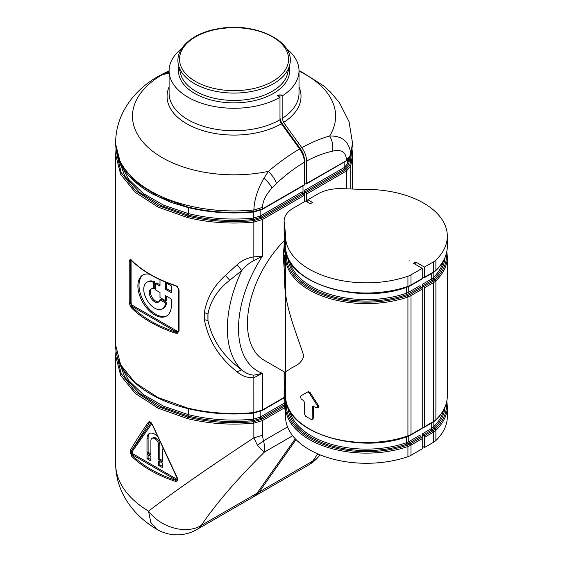 <?xml version="1.0" encoding="UTF-8"?>
<svg xmlns="http://www.w3.org/2000/svg" width="563" height="563" viewBox="0 0 563 563"><rect width="100%" height="100%" fill="white"/><g stroke="black" fill="none" stroke-linecap="round" stroke-linejoin="round"><path stroke-width="0.84" d="M159.822 75.526L164.509 73.457L169.097 72.402M320.044 454.841A39.466 30.874 -144.6 0 1 312.803 461.027L317.757 453.877M286.476 48.622A64.956 37.503 180 0 1 299.009 70.776A64.956 37.503 180 0 1 282.162 95.97L282.162 118.448L283.597 122.438L301.845 147.717C311.339 142.467 320.607 138.554 329.651 135.993C332.459 140.841 333.338 145.923 332.29 151.229C340.861 149.082 345.555 151.651 346.379 158.935L346.379 160.441L350.777 155.522L350.777 154.016A15.785 9.114 180 0 1 346.379 158.935M299.009 71.114A101.558 58.636 180 0 1 329.651 135.993C342.22 135.683 349.264 141.693 350.777 154.016A118.392 68.348 180 0 0 352.445 142.587L350.749 155.74L346.132 160.983L306.363 183.946A1.182 0.683 60 0 1 305.983 183.981L304.998 183.714A1.182 0.683 -120 0 0 304.618 183.749A1.182 0.683 -120 0 0 304.372 184.291L305.252 183.784M277.341 95.675A61.107 35.279 0 0 1 277.263 95.717L279.987 97.293L279.987 94.711L278.594 95.52A1.182 0.683 180 0 1 277.341 95.675L277.341 95.759M253.66 496.65A39.466 22.787 -120 0 0 254.807 496.059A39.466 22.787 -120 0 0 259.24 491.949L296.047 439.59M301.845 147.717C304.921 152.123 306.511 156.563 306.61 161.032L306.61 183.404A1.182 0.683 60 0 1 306.363 183.946M279.987 117.188A7.896 4.56 -120 0 0 282.366 123.839L300.565 149.068A12.625 7.291 -120 0 1 304.372 159.709L304.372 184.692A1.182 0.683 60 0 1 304.133 185.234L262.126 209.485L253.765 211.991C230.921 214.144 208.831 212.617 187.486 207.409L171.201 202.469L152.165 193.862C128.448 180.315 116.281 163.727 115.668 144.093L120.651 163.72L135.183 181.694L158.048 196.501L187.303 206.888C208.725 212.117 230.907 213.651 253.85 211.484L253.85 209.971C254.363 199.344 257.741 188.76 263.977 178.225L268.361 171.377C272.457 175.487 275.152 179.513 276.461 183.461C285.814 174.748 295.118 167.69 304.372 162.292C304.273 157.816 302.69 153.382 299.615 148.984C289.291 154.973 278.875 162.44 268.361 171.377A101.558 58.636 180 0 1 262.647 172.454A101.558 58.636 180 0 1 146.704 146.106A101.558 58.636 180 0 1 162.243 74.724L169.097 73.141M279.987 94.711L282.162 95.97M299.615 148.984L281.416 123.761A4.736 2.738 60 0 1 279.987 119.764L279.987 97.293A64.956 37.503 180 0 1 252.344 106.759A64.956 37.503 180 0 1 169.097 70.776A64.956 37.503 180 0 1 181.638 48.622M302.148 191.941A1.182 0.683 -120 0 1 302.141 191.828L302.148 191.941A1.182 0.683 -120 0 0 302.76 193.123L303.753 193.996A1.182 0.683 60 0 1 304.372 195.291L304.372 201.723M348.736 159.012L347.667 163.643L344.141 167.577L304.372 190.54A1.182 0.683 -120 0 0 304.998 191.828L305.983 192.708A1.182 0.683 60 0 1 306.61 194.003L306.61 201.589M303 185.889L303 193.334M304.372 190.54L304.372 195.291L262.372 219.542L261.753 218.247L253.702 220.647L253.47 219.542C230.964 221.667 209.211 220.168 188.204 215.038L187.655 216.086C208.908 221.28 230.929 222.8 253.702 220.647L253.85 222.082C230.907 224.25 208.725 222.716 187.303 217.487L187.655 216.086L158.217 205.579L135.359 190.583L121.059 172.384L116.562 152.573M159.899 299.783L165.473 303A15.391 8.888 -120 0 1 162.334 308.911A15.391 8.888 -120 0 1 146.943 300.023A15.391 8.888 -120 0 1 146.943 282.253A15.391 8.888 -120 0 1 153.636 282.492L153.636 288.925A7.579 4.377 -120 0 0 150.849 289.023A7.579 4.377 -120 0 0 150.849 297.771A7.579 4.377 -120 0 0 158.428 302.141A7.579 4.377 -120 0 0 159.899 299.783L161.018 299.136L166.592 302.352L165.473 303M153.636 282.492L154.748 281.845L154.748 288.277L153.636 288.925M151.447 288.77A7.579 4.377 -120 0 0 151.968 297.123A7.579 4.377 -120 0 0 158.942 301.747M154.748 281.845A15.391 8.888 -120 0 0 148.062 281.606L146.943 282.253M162.334 308.911L163.453 308.264A15.391 8.888 -120 0 0 166.592 302.352M159.998 279.691L159.998 286.11L155.641 283.597L156.76 282.95L159.998 284.822M143.375 274.779A23.681 13.674 -120 0 0 143.917 301.775A23.681 13.674 -120 0 0 167.021 315.744M166.641 296.321L166.641 300.058L165.522 300.705L159.998 297.517L159.998 292.486L155.641 289.973L155.641 283.597M149.575 274.23A23.681 13.674 -120 0 0 142.798 275.075A23.681 13.674 -120 0 0 142.798 302.415A23.681 13.674 -120 0 0 166.479 316.089A23.681 13.674 -120 0 0 171.384 305.252L171.384 299.059L165.522 295.681L165.522 300.705M171.384 285.913L171.384 292.683L165.522 289.298L165.522 282.535L171.384 285.913M166.641 283.175L166.641 288.657L165.522 289.298M171.384 291.395L166.641 288.657M150.898 459.682L148.111 458.078L148.111 454.855M159.829 461.618L159.829 464.841L158.717 465.488L158.717 460.977L162.623 463.229L162.623 467.74L158.717 465.488M162.623 466.453L159.829 464.841M148.111 458.078L146.992 458.718L146.992 454.207L150.898 456.466L150.898 460.977L146.992 458.718M156.746 435.579A10.732 6.2 -120 0 0 155.029 434.362L154.586 434.101A10.732 6.2 -120 0 0 149.216 433.573A10.732 6.2 -120 0 0 146.992 438.486L146.992 452.919L150.898 455.171L150.898 440.738A5.208 3.005 -120 0 1 151.982 438.352A5.208 3.005 -120 0 1 154.586 438.612L155.029 438.873A5.208 3.005 -120 0 1 158.717 445.249L158.717 459.682L162.623 461.941L162.623 448.894M162.623 460.654L159.829 459.042L158.717 459.682M151.982 438.352L153.094 437.711A5.208 3.005 -120 0 1 155.698 437.972L156.148 438.225A5.208 3.005 -120 0 1 159.829 444.608L159.829 459.042M146.992 452.919L148.111 452.272L150.898 453.884M148.111 452.272L148.111 437.838L146.992 438.486M149.807 433.299A10.732 6.2 -120 0 0 148.111 437.838M130.081 450.808L131.235 451.209L131.334 453.433A2.365 1.365 -120 0 0 132.664 454.953L132.164 455.242A117.597 67.898 180 0 0 175.339 480.169L174.945 481.21C177.387 481.597 178.218 480.577 177.444 478.149L152.313 424.389C150.983 421.954 149.688 421.208 148.421 422.137C141.292 432.307 135.183 441.864 130.081 450.808L131.482 456.114L132.164 455.242L131.334 453.433L132.333 452.976A1.576 0.915 -120 0 0 133.22 453.989A0.788 0.457 -60 0 1 132.664 454.953L175.839 479.88L175.339 480.169L176.965 480.035C177.373 480.267 177.429 479.634 177.12 478.121L152.123 424.347L149.73 422.18L131.369 450.991A0.788 0.619 -144.9 0 1 132.411 451.266L131.369 450.991L151.144 422.855M176.993 480.014A2.365 1.365 -120 0 1 175.839 479.88A0.788 0.457 120 0 0 176.395 478.916A1.576 0.915 -120 0 0 177.282 478.923A0.788 0.64 -132.9 0 1 177.415 479.226M261.753 410.582L262.372 410.005L262.372 373.339L253.843 375.183C249.24 374.712 245.208 372.945 241.752 369.884C223.377 356.52 212.117 340.087 207.972 320.586L207.972 313.985C210.428 300.888 217.677 289.649 229.718 280.261L241.752 270.585L237.093 264.723C241.527 260.585 247.115 257.967 253.85 256.876L262.372 256.207L262.372 219.542L253.85 222.082L253.843 260.641L262.372 256.207A93.134 53.774 -60 0 0 246.58 287.433A93.134 53.774 -60 0 0 262.372 373.339L253.85 377.752C247.115 377.872 241.534 375.887 237.093 371.784C219.246 357.85 208.338 340.467 204.376 319.65L204.376 312.535C206.727 298.299 213.736 285.941 225.397 275.455L237.093 264.723M130.194 259.269L129.216 261.056L129.216 302.303L130.194 306.195L131.144 307.56A118.392 68.348 0 0 0 175.529 333.183L177.232 333.352L179.055 331.072L179.055 289.832L177.232 286.426L175.529 285.497A118.392 68.348 180 0 1 131.144 259.874L130.194 259.269L131.151 259.768L130.222 261.267L130.222 302.507L131.833 306.687A117.597 67.898 0 0 0 175.923 332.142L177.345 332.233L178.675 330.819M253.843 375.183L253.85 412.545C230.907 414.713 208.725 413.179 187.303 407.95L187.655 408.421M237.093 371.784L241.752 369.884A101.023 58.327 -60 0 1 236.101 283.949A101.023 58.327 -60 0 1 241.752 270.585C245.208 266.25 249.24 262.935 253.843 260.641M204.376 319.65L207.972 320.586A101.023 58.327 -60 0 1 207.972 313.985L204.376 312.535M175.529 285.497L175.684 285.849C156.908 279.621 142.108 271.077 131.27 260.197L130.75 259.825M130.194 306.195L131.151 305.561A3.16 1.823 -120 0 0 132.206 306.476L131.144 307.56M175.529 333.183L176.296 331.931L132.206 306.476A0.788 0.457 -60 0 0 132.762 305.505A2.365 1.365 -120 0 1 131.088 302.605L131.088 261.366A0.788 0.457 0 0 0 130.222 261.267L129.216 261.056M177.232 333.352L177.345 332.233A3.16 1.823 -120 0 1 176.296 331.931A0.788 0.457 -60 0 0 176.852 330.96L132.762 305.505M287.552 426.93L263.435 440.857L257.502 445.354L253.85 437.831L262.372 435.29L263.435 440.857C264.814 445.748 265.124 449.506 264.364 452.11C237.199 479.064 216.15 503.512 201.216 525.455C186.374 534.716 160.927 527.805 148.541 511.148L150.785 522.436L156.69 529.192M257.502 445.354C260.613 448.95 262.9 451.202 264.364 452.11L292.683 435.762M116.013 350.453L115.668 355.753L120.651 375.38L135.183 393.354L158.048 408.161L187.303 418.548C208.725 423.777 230.907 425.311 253.85 423.144L253.85 437.831C207.93 468.064 172.827 492.505 148.541 511.148A118.392 68.348 180 0 1 115.668 463.877L115.668 355.767M261.753 209.52L262.372 208.943L262.372 207.43L253.85 209.971A118.392 68.348 0 0 1 115.668 142.587C115.732 113.388 134.846 89.376 158.513 76.188A39.466 22.787 60 0 1 162.243 74.724M295.279 438.795L257.01 493.237L201.216 525.455A39.466 22.787 -120 0 1 196.776 529.565A39.466 39.466 0 0 1 156.669 529.185C134.529 516.32 115.83 493.005 115.668 463.877M196.776 529.565L252.576 497.354A39.466 22.787 -120 0 0 257.01 493.237M284.174 240.732A80.502 46.483 120 0 0 264.124 360.243L284.744 372.15L285.532 373.515L285.532 279.086M305.603 201.012L310.319 203.736A73.028 42.162 180 0 1 312.606 202.476L307.834 199.724L317.828 193.954A31.57 18.227 180 0 1 342.184 188.654L363.649 189.457A80.896 46.708 180 0 1 447.332 236.129A80.896 46.708 180 0 1 435.882 260.092A15.785 9.114 180 0 1 433.489 261.858L424.474 267.066L415.79 262.048A73.028 42.162 180 0 1 413.601 263.364L422.243 268.354L410.997 274.85A15.785 9.114 180 0 1 407.929 276.229A80.896 46.708 180 0 1 389.209 280.951A80.896 46.708 180 0 1 285.532 236.129A80.896 46.708 180 0 1 285.582 234.525L284.195 222.132A31.57 18.227 180 0 1 284.132 220.956A31.57 18.227 180 0 1 293.379 208.071L305.603 201.012M285.265 241.879L285.075 241.928A1.182 0.964 173.6 0 0 284.195 242.892L285.532 256.897A80.896 46.708 0 0 0 326.512 297.524A80.896 46.708 0 0 0 407.929 296.99A1.182 0.493 -109 0 0 407.478 295.624A80.023 46.201 180 0 1 325.738 295.744A80.023 46.201 180 0 1 286.461 254.356L286.278 252.703M285.532 279.192L285.532 256.897A80.896 46.708 0 0 1 285.582 255.292L286.152 254.462M313.267 406.669L312.43 407.155L312.085 419.484L313.267 418.267L313.317 406.345M318.468 407.422L318.482 405.592L310.023 392.432L308.447 391.517L307.609 392.003L309.186 392.918L317.638 406.078L317.638 407.901L316.737 407.886A82.085 47.391 180 0 1 313.633 406.458L312.782 406.416L312.43 407.155M312.085 419.484L311.248 419.435A82.085 47.391 180 0 1 305.667 416.212L304.618 414.241L304.618 402.644L303.591 400.659A82.085 47.391 180 0 1 301.106 398.871L300.431 396.148L308.447 391.517M284.815 237.825L284.132 241.724A31.57 18.227 180 0 0 284.195 242.892L284.132 252.977M285.532 275.237L284.195 254.856L283.196 255.693L284.132 246.122M283.196 255.693L284.772 276.51L285.582 276.018M284.772 372.122L289.649 369.384C292.697 366.26 300.853 365.753 303.809 355.929C295.666 330.58 283.203 303.105 284.772 276.51M420.631 286.947L409.385 293.443A1.182 0.683 60 0 1 408.759 292.148L420.012 285.659A1.182 0.683 -120 0 0 420.631 286.947L421.624 287.827A1.182 0.683 60 0 1 422.243 289.122L422.243 428.028A1.182 0.683 60 0 1 421.997 428.57L410.751 435.065A1.182 0.683 60 0 0 410.997 434.523A15.785 9.114 180 0 1 407.929 435.903A80.896 46.708 180 0 1 326.512 436.431A80.896 46.708 180 0 1 285.532 395.81L285.532 373.515M408.759 436.036L408.759 441.659L420.012 435.164A1.182 0.683 -120 0 0 420.631 436.459L409.385 442.947L410.378 443.827L421.624 437.331A1.182 0.683 60 0 1 422.243 438.626L410.997 445.122A15.785 9.114 180 0 1 407.929 446.501A1.182 0.493 -109 0 0 407.478 445.129A14.905 8.607 0 0 0 410.378 443.827A1.182 0.683 60 0 1 410.997 445.122L410.997 455.291L422.243 448.795L422.243 433.876A1.182 0.683 -120 0 0 422.862 435.164L423.855 436.043L432.87 430.843A1.182 0.683 60 0 1 433.489 432.131L433.489 442.3L424.474 447.508L424.474 437.338A1.182 0.683 -120 0 0 423.855 436.043M409.076 260.753L409.392 260.936A1.576 0.908 0 0 0 409.027 260.775A61.254 35.363 180 0 0 409.076 260.753L409.076 260.796M410.997 274.85L410.997 285.019L422.243 278.523L422.243 268.354M422.243 278.523A1.182 0.683 60 0 1 421.997 279.065L410.751 285.561A1.182 0.683 60 0 0 410.997 285.019A15.785 9.114 180 0 1 407.929 286.391A1.182 0.493 71 0 1 407.711 286.926C357.526 306.019 283.02 281.964 285.532 246.298A80.896 46.708 180 0 0 326.512 286.926A80.896 46.708 180 0 0 407.929 286.391L407.929 276.229M431.258 273.717L431.258 279.164L422.243 284.364L422.243 289.122L410.997 295.61A1.182 0.683 -120 0 0 410.378 294.322L421.624 287.827M410.997 455.291A15.785 9.114 180 0 1 407.929 456.67A80.896 46.708 180 0 1 389.209 461.393A80.896 46.708 180 0 1 285.532 416.571L285.532 406.409A80.896 46.708 180 0 1 285.582 404.797L285.532 406.409A80.896 46.708 180 0 0 326.512 447.029A80.896 46.708 180 0 0 407.929 446.501L407.929 456.67M284.195 402.573A31.57 18.227 180 0 1 284.132 401.398L284.132 391.229A31.57 18.227 180 0 0 284.195 392.404L284.195 402.573L285.532 414.537M435.882 440.533L435.882 430.364A80.896 46.708 180 0 0 447.332 406.409L447.332 416.571A80.896 46.708 180 0 1 435.882 440.533A15.785 9.114 180 0 1 433.489 442.3M422.243 446.22L424.474 447.508M421.624 437.331L420.631 436.459M286.152 403.967A1.182 0.964 3.4 0 1 286.461 403.868L285.582 404.797L284.195 392.404A1.182 0.964 173.6 0 1 285.075 391.44A30.691 17.72 180 0 1 285.047 389.441M406.31 436.909L406.31 442.764A12.625 7.291 180 0 0 408.759 441.659A1.182 0.683 -120 0 0 409.385 442.947A13.505 7.798 180 0 1 406.76 444.13L407.478 445.129A80.023 46.201 0 0 1 325.738 445.256A80.023 46.201 0 0 1 286.461 403.868L286.278 402.214M423.123 277.608L422.243 278.115A1.182 0.683 -120 0 1 422.489 277.573A1.182 0.683 -120 0 1 422.862 277.545L423.855 277.805A1.182 0.683 -120 0 0 424.228 277.777A1.182 0.683 -120 0 0 424.474 277.235L424.474 267.066M307.834 202.3L307.834 199.724M415.79 264.624L415.79 262.048M422.243 284.364A1.182 0.683 -120 0 0 422.862 285.659L423.855 286.539L432.87 281.331A1.182 0.683 60 0 1 433.489 282.626L433.489 421.532A1.182 0.683 60 0 1 433.25 422.074L435.685 420.265A1.182 0.83 46 0 0 435.882 419.766A15.785 9.114 180 0 1 433.489 421.532L424.474 426.74L424.474 287.827A1.182 0.683 -120 0 0 423.855 286.539M424.474 426.74A1.182 0.683 -120 0 1 424.228 427.282A1.182 0.683 -120 0 1 423.855 427.317L422.862 427.05A1.182 0.683 -120 0 0 422.489 427.085A1.182 0.683 -120 0 0 422.243 427.627L423.123 427.12M350.615 156L352.445 144.093M169.097 71.114A101.558 58.636 0 0 0 164.509 73.457M320.058 454.841A39.466 39.466 0 0 1 308.369 465.137A39.466 22.787 -120 0 0 312.803 461.027L259.24 491.949M345.759 161.018L306.61 183.404M278.594 95.52L278.594 96.484M306.61 161.032C315.125 156.43 323.683 153.157 332.29 151.229M299.009 86.991A66.976 38.671 180 0 1 283.597 122.438M352.445 142.587L349.039 121.629L339.447 102.712L330.467 92.05L323.373 85.639L302.345 72.331L299.009 70.769L299.009 93.247A64.956 37.503 180 0 1 282.162 118.448M282.366 123.839L281.739 124.205M299.931 149.434L300.565 149.068M289.206 66.765A55.582 32.091 180 0 1 273.358 93.465A55.582 32.091 180 0 1 249.705 101.565A55.582 32.091 180 0 1 178.907 66.765M289.586 65.16L287.58 73.528A54.034 31.197 180 0 1 249.268 99.172A54.034 31.197 180 0 1 180.533 73.528L178.52 65.16A56.068 32.373 180 0 0 249.838 91.769A56.068 32.373 0 0 0 289.586 65.16C296.504 41.655 255.152 21.549 218.444 28.706C192.616 32.731 174.192 48.84 178.52 65.16M272.605 81.431A54.52 31.472 180 0 1 249.402 89.376A54.52 31.472 180 0 1 187.169 75.231A54.52 31.472 180 0 1 195.509 36.919A54.52 31.472 180 0 1 218.704 28.973A54.52 31.472 180 0 1 280.944 43.119A54.52 31.472 180 0 1 272.605 81.431M349.954 157.485L348.532 164.663L347.667 163.643L347.667 159.962M351.551 152.566L349.912 165.1L348.532 164.663L344.767 168.872L344.141 167.577L344.141 162.13M305.983 192.708L345.759 169.752L344.767 168.872L304.998 191.828M352.093 149.392L352.445 154.691L350.777 166.12L349.912 165.1L345.759 169.752A1.182 0.683 60 0 1 346.379 171.039L346.379 188.809M306.61 194.003L346.379 171.039L350.777 166.12L350.777 188.971M176.852 330.96A2.365 1.365 -120 0 0 178.527 329.995L178.527 288.749A2.365 1.365 -120 0 0 178.527 288.685M131.446 260.373A2.365 1.365 -120 0 0 131.088 261.366M159.829 444.608L158.717 445.249M156.148 438.225L155.029 438.873M155.698 437.972L154.586 438.612M151.799 423.693L132.411 451.266M133.22 453.989L176.395 478.916M132.333 452.976L132.249 451.498M129.216 302.303A0.788 0.457 180 0 0 130.222 302.507A0.788 0.457 180 0 1 131.088 302.605M149.955 422.151L148.421 422.137M284.132 397.443L262.372 410.005L253.85 412.545M303.753 193.996L261.753 218.247L260.76 217.367L253.47 219.542L253.322 212.033M229.718 280.261L225.397 275.455M179.055 331.072L178.696 330.495L179.055 331.072M178.696 289.248A0.788 0.457 0 0 0 178.633 289.424L178.633 289.424A0.788 0.457 0 0 0 179.055 289.832M263.977 178.225C267.763 181.694 270.451 184.917 272.056 187.901L276.461 183.461M262.372 207.43C262.773 201.075 265.996 194.566 272.056 187.901M304.372 184.692L262.372 208.943L253.85 211.484L253.702 211.92L253.85 211.484M302.141 191.828L260.141 216.079L260.76 217.367L302.76 193.123M260.141 210.456L260.141 216.079L253.322 218.113C230.985 220.217 209.401 218.726 188.556 213.637L188.204 215.038L161.201 205.65L139.568 192.412L124.902 176.296L118.279 158.506M187.655 207.36L187.303 206.888L187.655 207.36M120.348 364.374L128.533 380.306L143.305 394.579L163.734 406.282L188.556 414.706C209.401 419.794 230.985 421.279 253.322 419.175L260.141 417.141L260.141 411.518M188.556 408.738L188.204 416.099C209.211 421.23 230.964 422.729 253.47 420.603L253.322 413.094M284.273 403.207L260.141 417.141L261.753 419.308L284.596 406.12M262.372 435.29L262.372 420.603L253.85 423.144L253.47 420.603L260.76 418.429L284.442 404.762M120.348 163.312L128.533 179.245L143.298 193.51L163.734 205.221L188.556 213.637L188.556 207.67M118.279 359.567L124.902 377.365L139.568 393.474L161.201 406.711L188.204 416.099L187.655 417.155C208.908 422.341 230.929 423.862 253.702 421.708L261.753 419.308L262.372 420.603L284.765 407.675M187.303 418.548L187.655 417.155L158.217 406.641L135.352 391.644L121.059 373.445L116.562 353.627M174.945 481.21A118.392 68.348 180 0 1 131.482 456.114M279.987 119.764A64.956 37.503 180 0 1 252.344 129.237A64.956 37.503 180 0 1 169.097 93.247L169.097 70.776L161.067 74.759M281.416 123.761A66.976 38.671 180 0 1 252.914 133.522A66.976 38.671 180 0 1 187.634 124.289A66.976 38.671 180 0 1 169.097 86.991M187.303 217.487L158.048 207.1L135.19 192.293L120.651 174.319L115.668 154.698L115.668 345.154L120.651 364.782L135.183 382.756L158.048 397.562L187.303 407.95M285.047 239.929A30.691 17.72 180 0 0 285.075 241.928L285.532 246.059M406.31 287.397L406.31 293.253A1.182 0.493 71 0 0 406.76 294.625L407.478 295.624A14.905 8.607 0 0 0 410.378 294.322L409.385 293.443A13.505 7.798 180 0 1 406.76 294.625A78.616 45.392 180 0 1 287.89 257.643M422.243 428.028L410.997 434.523L410.997 295.61A15.785 9.114 0 0 1 407.929 296.99L407.929 435.903A1.182 0.493 71 0 1 407.711 436.438L410.751 435.065M310.023 392.432L309.186 392.918M318.482 405.592L317.638 406.078M313.267 418.267L312.43 418.752M408.759 286.532L408.759 292.148A12.625 7.291 180 0 1 406.31 293.253A77.743 44.885 180 0 1 289.396 260.76M284.216 232.47A1.182 0.964 -6.4 0 1 284.195 232.301L285.532 244.265M285.532 244.307L284.132 231.126A31.57 18.227 0 0 0 284.195 232.301L284.195 222.132M285.532 373.389L284.948 372.284M284.195 371.833L284.195 381.805A31.57 18.227 180 0 1 284.132 380.63L284.132 371.798M284.216 381.981A1.182 0.964 -6.4 0 1 284.195 381.805L285.532 393.769M433.172 422.123L433.172 427.254A12.625 7.291 180 0 1 431.258 428.668L422.243 433.876M424.474 437.338L433.489 432.131A15.785 9.114 180 0 0 435.882 430.364A1.182 0.83 -134 0 0 435.129 429.168A14.905 8.607 0 0 1 432.87 430.843L431.877 429.963A1.182 0.683 -120 0 1 431.258 428.668L431.258 423.221M285.265 391.391L285.532 395.564M287.89 407.155A78.616 45.392 180 0 0 406.76 444.13A1.182 0.493 71 0 1 406.31 442.764A77.743 44.885 180 0 1 289.396 410.265M435.882 260.092L435.882 270.254A15.785 9.114 180 0 1 433.489 272.028A1.182 0.683 60 0 1 433.25 272.569L435.685 270.761A1.182 0.83 46 0 0 435.882 270.254A80.896 46.708 180 0 0 447.332 246.298C447.233 255.138 443.355 263.287 435.685 270.761M433.489 261.858L433.489 272.028L424.474 277.235M433.172 272.612L433.172 277.749A12.625 7.291 180 0 1 431.258 279.164A1.182 0.683 -120 0 0 431.877 280.451L422.862 285.659M444.981 407.155A78.616 45.392 180 0 1 433.925 428.45A13.505 7.798 180 0 1 431.877 429.963L422.862 435.164M443.468 260.76A77.743 44.885 180 0 1 433.172 277.749A1.182 0.83 46 0 0 433.925 278.938A13.505 7.798 180 0 1 431.877 280.451L432.87 281.331A14.905 8.607 180 0 0 435.129 279.663L433.925 278.938A78.616 45.392 180 0 0 444.981 257.643M424.474 287.827L433.489 282.626A15.785 9.114 180 0 0 435.882 280.853L435.882 419.766A80.896 46.708 180 0 0 447.332 395.81C447.233 404.642 443.355 412.799 435.685 420.265M443.468 410.265A77.743 44.885 180 0 1 433.172 427.254A1.182 0.83 46 0 0 433.925 428.45L435.129 429.168A80.023 46.201 0 0 0 446.353 403.15M447.332 395.81L447.332 256.897A80.896 46.708 180 0 1 435.882 280.853A1.182 0.83 -134 0 0 435.129 279.663A80.023 46.201 180 0 0 446.353 253.646M308.369 465.137L254.807 496.059M352.445 154.705L352.445 189.034M284.132 397.844L262.126 410.547L253.765 413.052C230.921 415.205 208.831 413.685 187.486 408.478M175.677 285.849L177.12 286.644L178.633 289.424L178.633 330.671L178.267 331.755M115.668 142.587L115.668 144.093M115.668 345.154C115.176 372.467 144.937 398.259 187.486 408.471M115.668 154.691L116.013 149.399M284.132 241.724L284.132 252.984M318.482 407.415L317.645 407.894M407.711 286.926L410.751 285.561M284.132 220.956L284.132 231.126M285.532 236.129L285.532 246.298M285.532 393.819L284.132 380.63M407.711 436.438C357.526 455.523 283.02 431.469 285.532 395.81M284.815 387.337L284.132 391.229M447.332 236.129L447.332 246.298M424.228 277.777L433.25 272.569M424.228 427.282L433.25 422.074M447.332 406.409L446.825 401.109M447.332 256.897L446.825 251.598"/></g></svg>
